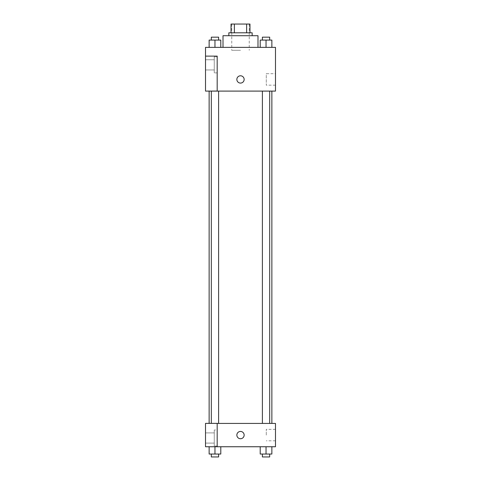 <?xml version="1.0" encoding="UTF-8"?>
<svg xmlns="http://www.w3.org/2000/svg" width="481" height="481" viewBox="0 0 481 481"><rect width="100%" height="100%" fill="white"/><g stroke="black" fill="none" stroke-linecap="round" stroke-linejoin="round"><path stroke-width="0.36" stroke-dasharray="2.4 1.8" d="M240.5 50.289L231.752 50.289L240.5 50.289M240.5 24.05L231.752 24.05L240.5 24.05M246.633 32.798L246.633 24.05L249.976 24.05L249.976 32.798L234.367 32.798L249.976 32.798M246.633 24.05L231.024 24.05M234.367 32.798L231.024 32.798L234.367 32.798L234.367 24.05M252.158 32.798L228.842 32.798M228.842 35.708L252.158 35.708L228.842 35.708M223.01 35.708L257.99 35.708M240.5 47.372L223.01 47.372L240.5 47.372M275.481 47.372L205.519 47.372L205.519 91.053L217.178 91.053L217.178 56.115L205.519 56.115L217.178 56.115L217.178 91.053L205.519 91.101L275.481 91.101L275.481 47.372M209.133 47.372L220.791 47.372L209.133 47.372L220.791 47.372L209.133 47.372L214.965 47.372L214.965 40.085L209.133 40.085L218.608 40.085L209.133 40.085L209.133 47.372L214.965 47.372L209.133 47.372L209.133 40.085L209.133 47.372L220.791 47.372L214.965 47.372L214.965 40.085L220.791 40.085L211.321 40.085L220.791 40.085L220.791 47.372L220.791 40.085M260.209 47.372L271.867 47.372L260.209 47.372L271.867 47.372L260.209 47.372L266.035 47.372L266.035 40.085L260.209 40.085L269.679 40.085L260.209 40.085L260.209 47.372L266.035 47.372L260.209 47.372L260.209 40.085L260.209 47.372L271.867 47.372L266.035 47.372L266.035 40.085L271.867 40.085L262.392 40.085L271.867 40.085L271.867 47.372L271.867 40.085M244.144 79.437A3.644 3.644 0 0 0 238.678 76.281A3.644 3.644 0 0 0 238.678 82.594A3.644 3.644 0 0 0 244.144 79.437A3.644 3.644 0 0 1 238.678 82.594A3.644 3.644 0 0 1 238.678 76.281A3.644 3.644 0 0 1 244.144 79.437M217.178 56.848L217.178 72.878L217.178 56.848L214.261 56.848L214.261 72.878L214.261 56.848L214.261 72.878L214.261 56.848L217.178 56.848L217.178 72.878L217.178 56.848M214.261 64.863L214.261 59.758L214.261 64.863M205.519 64.863L205.519 59.758L205.519 64.863M275.481 73.707L275.481 85.173L275.481 73.707L266.27 73.707L266.27 85.173L266.27 73.707M205.519 91.053L217.178 91.053L217.178 56.115L205.519 56.115M236.856 79.437A3.644 3.644 0 0 0 242.322 82.594A3.644 3.644 0 0 0 242.322 76.281A3.644 3.644 0 0 0 236.856 79.437M205.519 83.081L205.519 75.794L205.519 83.081M266.035 91.101L262.392 91.101L266.035 91.101M214.965 91.101L218.608 91.101L214.965 91.101M240.5 91.101L271.867 91.101L240.5 91.101M240.5 423.424L209.133 423.424L240.5 423.424M266.035 423.424L262.392 423.424L266.035 423.424M214.965 423.424L218.608 423.424L214.965 423.424M205.519 423.424L217.178 423.424L205.519 423.424L205.519 446.747L217.178 446.747L217.178 423.376L205.519 423.424M217.178 446.747L275.481 446.747L275.481 423.424L217.178 423.376L217.178 446.747L217.178 423.424M205.519 435.089L205.519 438.732L205.519 435.089M205.519 437.999L205.519 443.103L205.519 437.999M214.261 437.999L214.261 443.103L214.261 437.999M214.261 429.984L214.261 446.019L214.261 429.984L214.261 446.019L214.261 429.984L217.178 429.984L217.178 446.019L217.178 429.984L214.261 429.984M217.178 429.984L217.178 446.019L217.178 429.984M217.178 423.376L205.519 423.376L217.178 423.376M220.791 454.034L220.791 446.747L220.791 454.034L214.965 454.034L220.791 454.034L214.965 454.034L214.965 446.747L220.791 446.747L209.133 446.747L220.791 446.747L209.133 446.747L209.133 454.034L214.965 454.034L209.133 454.034L209.133 446.747L220.791 446.747L214.965 446.747L220.791 446.747L214.965 446.747L214.965 454.034L209.133 454.034L209.133 446.747M271.867 454.034L271.867 446.747L271.867 454.034L266.035 454.034L271.867 454.034L266.035 454.034L266.035 446.747L260.209 446.747L271.867 446.747L260.209 446.747L271.867 446.747L260.209 446.747L266.035 446.747L266.035 454.034L260.209 454.034L260.209 446.747L260.209 454.034L269.679 454.034L260.209 454.034L260.209 446.747M275.481 435.089L275.481 429.353L275.481 435.089M266.27 435.089L266.27 429.353L266.27 435.089M236.856 435.089A3.644 3.644 0 0 0 242.322 438.245A3.644 3.644 0 0 0 242.322 431.932A3.644 3.644 0 0 0 236.856 435.089M244.144 435.089A3.644 3.644 0 0 0 238.678 431.932A3.644 3.644 0 0 0 238.678 438.245A3.644 3.644 0 0 0 244.144 435.089A3.644 3.644 0 0 1 238.678 438.245A3.644 3.644 0 0 1 238.678 431.932A3.644 3.644 0 0 1 244.144 435.089M262.392 454.034L262.392 456.95L269.679 456.95L262.392 456.95L269.679 456.95L269.679 454.034L262.392 454.034L269.679 454.034M266.035 454.034L266.035 446.747M211.321 454.034L211.321 456.95L218.608 456.95L211.321 456.95L218.608 456.95L218.608 454.034L211.321 454.034L218.608 454.034M214.965 454.034L214.965 446.747M262.392 40.085L262.392 37.169L269.679 37.169L262.392 37.169L269.679 37.169L269.679 40.085M266.035 47.372L266.035 40.085M211.321 40.085L211.321 37.169L218.608 37.169L211.321 37.169L218.608 37.169L218.608 40.085M214.965 47.372L214.965 40.085M231.752 24.05L231.752 50.289M249.248 24.05L249.248 50.289M217.178 72.878L214.261 72.878L217.178 72.878M205.519 69.961L214.261 69.961L205.519 69.961M205.519 59.758L214.261 59.758L205.519 59.758M275.481 85.173L266.27 85.173M218.608 423.424L218.608 91.101M211.321 423.376L211.321 91.101M269.679 423.424L269.679 91.101M262.392 423.424L262.392 91.101M205.519 443.103L214.261 443.103L205.519 443.103M205.519 432.9L214.261 432.9L205.519 432.9M217.178 446.019L214.261 446.019L217.178 446.019M275.481 429.353L266.27 429.353M275.481 440.818L266.27 440.818"/><path stroke-width="0.72" d="M234.367 32.798L234.367 24.05L231.024 24.05L231.024 32.798L231.024 24.05M234.367 24.05L249.976 24.05L249.976 32.798M246.633 32.798L246.633 24.05M228.842 35.708L228.842 32.798L252.158 32.798L252.158 35.708M257.99 47.372L257.99 35.708L223.01 35.708L223.01 47.372M205.519 47.372L275.481 47.372L275.481 91.101L205.519 91.101L217.178 91.053L217.178 56.115L205.519 56.115L205.519 47.372M236.856 79.437A3.644 3.644 0 0 1 242.322 76.281A3.644 3.644 0 0 1 242.322 82.594A3.644 3.644 0 0 1 236.856 79.437M205.519 56.115L205.519 91.053M217.178 423.424L275.481 423.424L275.481 446.747L205.519 446.747L205.519 423.376L217.178 423.376L217.178 446.747M236.856 435.089A3.644 3.644 0 0 1 242.322 431.932A3.644 3.644 0 0 1 242.322 438.245A3.644 3.644 0 0 1 236.856 435.089M260.209 446.747L260.209 454.034L271.867 454.034L271.867 446.747L271.867 454.034M266.035 454.034L266.035 446.747M269.679 454.034L269.679 456.95L262.392 456.95L262.392 454.034M209.133 446.747L209.133 454.034L220.791 454.034L220.791 446.747L220.791 454.034M214.965 454.034L214.965 446.747M218.608 454.034L218.608 456.95L211.321 456.95L211.321 454.034M260.209 47.372L260.209 40.085L271.867 40.085L271.867 47.372L271.867 40.085M266.035 47.372L266.035 40.085M269.679 40.085L269.679 37.169L262.392 37.169L262.392 40.085M209.133 47.372L209.133 40.085L220.791 40.085L220.791 47.372L220.791 40.085M214.965 47.372L214.965 40.085M218.608 40.085L218.608 37.169L211.321 37.169L211.321 40.085M271.867 423.424L271.867 91.101M209.133 423.376L209.133 91.101M262.392 91.101L262.392 423.424M269.679 91.101L269.679 423.424M218.608 423.424L218.608 91.101M211.321 423.376L211.321 91.101"/></g></svg>
